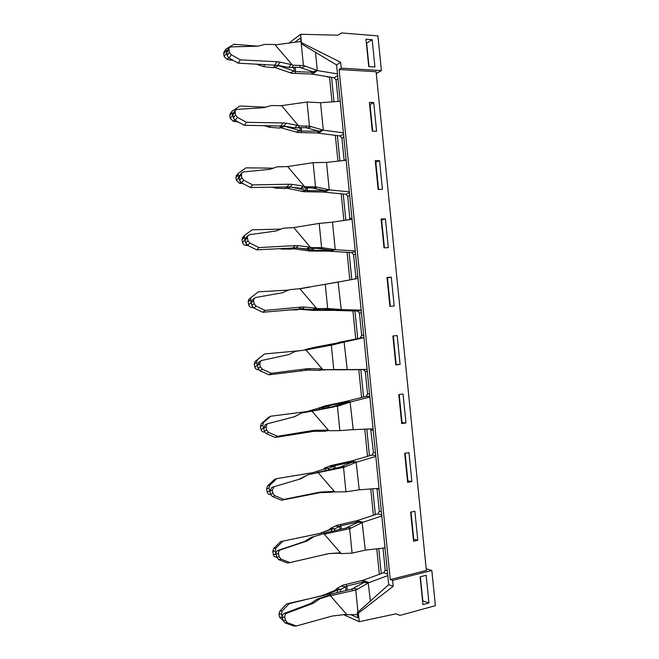 <?xml version="1.0" encoding="UTF-8"?>
<svg xmlns="http://www.w3.org/2000/svg" width="659" height="659" viewBox="0 0 659 659"><rect width="100%" height="100%" fill="white"/><g stroke="black" fill="none" stroke-linecap="round" stroke-linejoin="round"><path stroke-width="0.99" d="M351.362 614.954L357.771 617.78L357.269 612.697L388.695 584.698L336.576 64.928L301.501 43.898L300.611 34.276L288.947 43.148M357.269 612.697L358.389 613.183L393.217 586.312L392.624 580.373L390.26 579.549L339.105 69.516L341.238 68.165L340.645 62.3L336.576 64.928M340.645 62.3L301.443 42.662M393.217 586.312L388.695 584.698M294.804 42.275L300.553 37.942L301.056 42.95M381.264 573.643L378.752 548.617M375.358 514.671L372.763 488.805M369.46 455.789L366.783 429.091M363.57 397.006L360.827 369.633M357.689 338.314L354.946 310.982M351.799 279.531L349.081 252.43M345.851 220.164L343.224 193.968M339.912 160.887L337.383 135.597M333.981 101.708L331.543 77.325M379.32 574.351L376.767 548.848M373.406 515.305L370.77 488.962M367.5 456.349L364.781 429.182M361.61 397.492L358.817 369.65M355.72 338.734L352.936 310.933M349.83 279.886L347.062 252.306M343.874 220.444L341.205 193.779M337.935 161.093L335.349 135.342M331.996 101.848L329.508 76.996M327.309 76.642L327.737 76.708M390.26 579.549L426.373 570.48L376.1 71.716L339.105 69.516M393.308 335.933L396.191 364.567L395.771 364.625M400.071 364.411L395.804 364.921L392.888 335.983L397.171 335.546L400.071 364.411L396.191 364.567M399.206 394.552L402.039 422.691L401.628 422.757M405.969 422.938L401.71 423.605L398.794 394.609L403.061 394.024L405.969 422.938L402.039 422.691M405.12 453.268L407.896 480.905L407.484 480.988M411.875 481.556L407.624 482.38L404.7 453.343L408.959 452.593L411.875 481.556L407.896 480.905M411.035 512.076L413.77 539.21L413.358 539.309M417.79 540.265L413.547 541.245L410.623 512.158L414.865 511.26L417.79 540.265L413.77 539.21M369.369 102.376L372.269 131.133L376.586 131.24L373.702 102.549L369.369 102.376M375.235 160.639L378.134 189.446L382.442 189.388L379.551 160.664L375.235 160.639M381.108 218.994L384.016 247.842L388.316 247.636L385.416 218.862L381.108 218.994M386.998 277.439L389.906 306.336L394.189 305.974L391.289 277.159L386.998 277.439M390.326 306.303L387.467 277.917L387.047 277.941M391.289 277.159L387.467 277.917M384.436 247.825L381.635 220.024L381.215 220.04M385.416 218.862L381.635 220.024M378.554 189.438L375.819 162.221L375.399 162.221M379.551 160.664L375.819 162.221M372.689 131.149L370.012 104.509L369.584 104.493M373.702 102.549L370.012 104.509M329.516 77.078L327.342 76.963M341.238 68.165L381.404 70.587L376.289 73.569M381.404 70.587L377.912 35.907L341.568 32.95L337.927 35.199L300.611 34.276M372.187 39.705L365.976 39.219L368.735 66.6L374.93 66.987L372.187 39.705L366.388 43.263M369.024 66.617L366.668 43.288M377.937 574.854L377.212 575.035M344.377 614.567L344.435 615.078L359.246 621.701L358.389 613.183M392.624 580.373L431.834 570.488L435.385 605.679L400.029 615.391L395.977 613.826L359.246 621.701M428.951 602.952L422.913 604.591L420.113 576.814L426.159 575.274L428.951 602.952L422.534 600.794M431.834 570.488L426.2 568.758M420.393 576.74L422.806 600.72M336.51 588.701L343.059 585.118L362.845 580.34L365.844 581.427L346.914 586.024L341 589.344L337.927 589.912L327.861 594.196L325.249 594.434L335.274 590.184L336.51 588.701L341 589.344L340.233 591.906M387.624 574.047L383.76 572.737L362.845 580.34M383.76 572.737L385.21 570.15L383.003 548.123M319.203 533.601L329.261 529.745L330.505 528.345L337.095 525.256L356.89 520.684L359.847 521.442L340.917 525.816L334.961 528.724L331.872 529.136L317.786 534.078M381.676 514.745L377.854 513.855L356.89 520.684M377.854 513.855L379.32 511.335L376.997 488.467M323.338 469.315L324.508 468.088L331.139 465.501L350.942 461.135L353.858 461.547L334.92 465.699L328.94 468.203L325.834 468.458L312.778 472.676L276.813 478.607L269.852 485.131L268.963 488.014L270.19 492.586M375.745 455.542L371.964 455.064L350.942 461.135M371.964 455.064L373.431 452.609L370.679 428.918M318.058 408.407L325.192 405.837L344.995 401.677L347.878 401.751L328.94 405.68L322.918 407.781L319.796 407.88L306.707 411.587L270.643 416.241L263.649 422.403L262.76 425.195L263.987 429.717M369.814 396.43L366.083 396.372L344.995 401.677M366.083 396.372L367.557 393.975L365.308 371.561L363.397 369.608L342.754 369.79M314.384 347.392L341.914 342.054L316.913 347.458L313.775 347.408L304.804 349.764M363.9 337.416L339.064 342.318M360.209 337.77L361.684 335.439L359.443 313.066L357.532 311.048L335.884 310.488L338.718 310.051L323.833 308.906L316.617 308.89L312.951 309.606L302.044 308.898L304.549 307.028L316.427 308.198L299.829 288.675L289.392 289.713L282.373 292.761L255.527 297.53L252.315 299.853M355.044 278.955L355.827 276.994L353.586 254.654L351.675 252.586L329.97 251.277L329.253 251.137L330.077 250.511L332.762 250.502L317.795 248.377L310.578 248.295L306.905 248.921L295.973 247.858L298.436 245.65L310.348 247.199L293.749 227.561L283.288 228.22L276.245 230.955L249.316 234.703L245.914 237.512M349.888 219.587L347.746 196.333L345.827 194.216L324.063 192.156L323.338 191.991L324.129 191.003L326.823 191.052L311.773 187.947L304.549 187.79L300.875 188.334L289.911 186.925L292.341 184.38L304.277 186.299L287.678 166.554L277.192 166.834L270.124 169.264L243.122 171.991L239.563 175.253M344.146 160.442L341.906 138.11L339.986 135.935L318.165 133.134L317.44 132.945L318.198 131.586L320.884 131.693L305.751 127.615L294.845 127.854L283.856 126.091L286.253 123.2L298.214 125.498L281.624 105.646L271.104 105.547L264.012 107.672L236.935 109.386L235.09 110.523L233.261 113.084M337.968 78.816L336.082 79.978L338.224 101.412M336.082 79.978L334.154 77.746L311.55 73.997L312.267 72.268L314.961 72.432L299.738 67.383L288.831 67.465L277.818 65.365L280.182 62.127L292.168 64.796L274.852 44.548L265.025 44.367L257.908 46.188L230.757 46.888L228.838 48.058L227.001 50.998M301.147 67.811L305.496 66.188L317.325 70.538L315.529 52.572M317.325 70.538L312.275 74.203M337.474 73.899L317.679 70.645M320.348 102.738L340.225 101.272M307.061 102.013L309.466 126.141L323.289 130.144L320.546 102.746L307.061 102.013L281.624 105.646M323.289 130.144L318.165 133.134M343.388 132.813L323.643 130.243M326.279 162.411L346.132 160.228M313.116 162.666L315.529 186.835L329.253 189.85L326.51 162.402L313.116 162.666L287.678 166.554M329.253 189.85L324.063 192.156M349.303 191.827L329.607 189.932M332.391 222.141L352.054 219.282M319.178 223.417L321.592 247.627L335.233 249.654L332.49 222.157L319.178 223.417L293.749 227.561M335.233 249.654L329.97 251.277M355.226 250.931L335.588 249.72M338.471 282.019L325.249 284.276L327.671 308.519L341.222 309.549L338.108 282.077L357.985 278.428M341.222 309.549L335.884 310.488M361.165 310.125L341.576 309.606M344.468 341.972L331.337 345.234L333.759 369.518L347.227 369.551L344.105 342.046L363.925 337.672M347.227 369.551L344.731 369.699M367.112 369.427L347.573 369.592M350.473 402.015L337.433 406.29L339.863 430.615L353.232 429.643L350.11 402.105L369.872 397.015M373.068 428.82L353.586 429.676M356.486 462.165L343.537 467.445L345.967 491.812L359.254 489.835L356.132 462.272L375.836 456.448M359.254 489.835L379.032 488.303M362.508 522.414L349.649 528.707L352.087 553.115L365.284 550.133L362.153 522.529L381.808 515.981M365.284 550.133L385.004 547.884M370.35 600.835L368.192 582.885L387.78 575.612M318.519 407.929L319.796 407.888L319.269 409.445M263.649 422.403L261.343 423.638L268.312 417.509L270.643 416.241M261.343 423.638L260.453 426.414L261.005 429.454C261.466 431.151 262.513 432.04 264.144 432.123L264.605 432.098M295.191 67.202L295.627 71.609L295.001 73.388L292.069 73.38L274.556 67.375L278.798 65.743L295.627 71.609L312.267 72.268L312.218 71.798M317.597 132.986L297.959 132.508L280.553 127.689L284.828 126.322L301.558 131.083L318.157 131.207M291.344 187.107L307.498 190.657L324.104 190.706M300.059 248.254L313.445 250.321L330.06 250.313M313.569 309.499L319.409 310.084L336.024 310.01M322.004 369.74L341.996 369.798M290.001 72.77L294.235 71.188L293.832 67.144M295.001 73.388L311.732 74.047M276.574 186.975L275.511 188.12L285.446 188.556L286.566 188.112L303.857 191.728L323.47 192.024M292.67 248.641L309.771 251.038L329.343 251.153M298.865 309.269L313.676 310.405L335.217 310.381M274.556 67.375L273.436 67.688L275.363 65.027M280.553 127.689L279.441 128.068L281.278 125.836M296.352 247.899L291.476 249.143L292.967 247.792M321.452 369.971L325.167 369.921M257.883 46.188L233.863 44.268L225.872 49.161L227.001 54.746M278.255 65.447L278.881 65.562M264.926 64.5L263.452 66.584L273.436 67.688M256.162 64.063L263.452 66.584M224.068 52.061L223.665 53.865L224.192 56.608L227.339 59.524L233.286 60.43M368.867 582.54L365.844 581.427L353.092 588.429L357.697 589.072L368.546 582.762M362.145 580.645L363.257 582.556M345.95 584.533L346.914 586.024L347.334 590.192M341.14 586.082L345.629 586.708L346.008 590.513M335.274 590.184L337.927 589.912L337.095 592.655M327.861 594.196L289.177 603.652L282.274 610.918L281.409 613.982L282.629 618.653M324.953 595.151L286.731 603.85L279.853 611.074L278.979 614.122L279.556 617.302L282.579 619.855M322.35 595.39L325.249 594.434M286.731 603.85L289.177 603.652M321.773 533.016L280.577 541.624L273.666 548.486L272.793 551.443L273.361 554.581C273.823 556.32 274.869 557.184 276.5 557.16L276.722 557.135M330.505 528.345L334.961 528.724L334.327 530.75M329.261 529.745L331.872 529.136L331.131 531.484M282.991 541.072L276.055 547.975L275.182 550.94L276.401 555.57M335.167 526.08L339.616 526.442L339.92 529.457M339.986 524.704L340.917 525.816L341.247 529.152M356.189 520.981L357.252 522.414M362.837 522.208L359.847 521.442L345.703 528.123L324.17 533.09L320.917 534.597L311.353 537.274L320.917 534.597M276.813 478.607L274.441 479.513L267.496 486.012L266.615 488.879L267.183 491.96C267.636 493.682 268.683 494.555 270.314 494.588L270.618 494.563M324.508 468.088L328.94 468.203L328.446 469.694M329.195 466.177L333.619 466.284L333.841 468.508M334.031 464.974L334.92 465.699L335.167 468.211M350.234 461.407L351.247 462.371M356.816 461.967L353.858 461.547L339.632 467.231L316.32 472.734M350.802 401.833L347.878 401.751L333.569 406.438L311.649 411.117M344.295 401.941L345.258 402.427M328.091 405.343L328.94 405.68L329.105 407.377M323.239 406.364L327.63 406.216L327.778 407.657M320.991 369.963L323.997 369.699M300.232 370.803L303.544 370.605M298.56 350.794L264.49 353.982L255.124 361.437L254.292 364.065L254.844 367.047C255.297 368.719 256.343 369.625 257.982 369.757L258.732 369.748M264.49 353.982L257.397 359.839L256.565 362.483L257.793 366.956M317.292 346.659L321.658 346.247L321.724 346.906M322.152 345.802L322.959 345.761L323.05 346.642M338.364 342.556L339.278 342.581M344.797 341.799L306.369 349.978M318.618 310.348L319.409 310.084L319.286 308.898M313.676 310.405L318.025 309.845L317.935 308.898M298.115 309.516L301.493 308.865M297.959 309.59L298.642 308.964M287.719 309.977L297.506 309.821M249.053 299.219L248.146 301.814L248.698 304.746C249.143 306.402 250.189 307.316 251.837 307.498L253.056 307.531M309.705 287.11L300.117 288.733M288.568 290.067L258.344 291.83L250.955 297.58L250.379 299.878L251.614 304.301M338.8 281.854L337.597 282.11M312.704 250.964L313.445 250.321L313.247 248.328M307.745 250.857L312.069 250.041L311.896 248.311M282.25 248.394L281.558 249.036L291.476 249.143M279.696 248.542L281.558 249.036M242.841 237.224L242.01 239.67L242.553 242.553C243.006 244.184 244.052 245.115 245.7 245.346L247.809 245.469M280.989 229.11L252.208 229.785L244.604 235.378L244.209 237.372L245.445 241.754M306.789 191.678L307.498 190.657L307.218 187.848M301.822 191.398L306.114 190.327L305.867 187.823M286.566 188.112L290.751 187.032M285.446 188.556L287.151 186.752M271.92 187.065L275.511 188.12M236.54 175.426L235.881 177.633L236.424 180.467L239.571 183.301L242.907 183.597M273.361 168.152L246.079 167.839L238.319 173.243L238.047 174.981L239.283 179.314M300.891 132.484L301.558 131.083L301.196 127.475M295.907 132.031L300.174 130.704L299.845 127.434M270.783 125.68L269.473 127.302L279.441 128.068M264.078 125.581L269.473 127.302M230.288 113.702L229.769 115.696L230.304 118.488L233.451 121.363L238.064 121.915M265.668 107.178L239.967 106L232.075 111.165L231.894 112.689L233.138 116.981M317.053 70.389L312.712 71.971M357.985 612.244L355.778 590.069L357.697 589.072M305.496 66.188L303.42 65.546L301.196 43.247M344.616 369.699L323.108 369.65M325.184 284.284L338.256 281.97M368.192 582.885L363.71 582.292M355.778 590.069L352.812 590.67L351.791 589.113L353.092 588.429M296.385 625.976L293.856 626.05L284.902 622.813L287.382 622.722L296.385 625.976L332.218 616.033L346.066 614.402L346.972 614.74L330.373 595.769L352.812 590.67M346.972 614.74L357.458 614.583M349.649 528.707L346.683 529.276L345.703 528.123M352.087 553.115L341.823 553.601L338.116 553.189L340.843 553.231L324.236 534.144L346.683 529.276M343.537 467.445L340.571 467.981L339.632 467.231M334.723 491.82L331.147 492.257L333.808 491.433L334.723 491.82L318.124 472.618L340.571 467.981M335.044 491.944L345.967 491.812M337.433 406.29L333.569 406.438M328.619 430.508L325.068 431.274L327.696 430.105L328.619 430.508L312.012 411.2L334.467 406.792M329.261 430.764L339.863 430.615M331.337 345.234L327.515 345.753M322.515 369.304L323.478 369.699L319.005 370.391L321.6 368.883L322.515 369.304L305.916 349.888L328.371 345.711M333.759 369.518L330.76 369.65M325.249 284.276L299.829 288.675M316.427 308.198L317.399 308.61L316.617 308.89M327.671 308.519L317.399 308.61M310.348 247.199L311.32 247.619L310.578 248.295M321.592 247.627L311.32 247.619M304.277 186.299L305.257 186.728L304.549 187.79M315.529 186.835L305.257 186.728M298.214 125.498L299.194 125.935L298.527 127.393M309.466 126.141L299.194 125.935M300.908 41.468L275.577 44.837M292.168 64.796L293.148 65.241L292.514 67.094M303.42 65.546L293.148 65.241M331.139 595.901L330.258 594.311L351.791 589.113M330.373 595.769L327.004 595.893L330.258 594.311M284.902 622.813L282.991 620.448L282.349 617.261C282.118 615.415 282.76 614.13 284.26 613.397L310.603 603.52L317.473 598.932L327.004 595.893M317.473 598.932L320.085 598.71L329.657 595.654M287.382 622.722L285.462 620.35L284.812 617.137C284.589 615.284 285.223 613.99 286.739 613.257L313.19 603.323L320.085 598.71M338.116 553.189L329.08 553.576L339.929 552.868M329.08 553.576L287.629 563.083L278.658 559.639L276.747 557.267L276.105 554.12C275.89 552.308 276.533 551.072 278.04 550.405L304.458 541.55L311.353 537.274M325.719 554.112L326.427 554.054M324.236 534.144L323.528 534.012M325.011 534.284L324.17 533.09M290.117 562.646L281.105 559.178L279.177 556.789L278.535 553.626C278.312 551.814 278.963 550.562 280.47 549.894L307.003 540.998L313.923 536.698M304.458 541.55L307.003 540.998M351.585 527.859L347.013 527.48M362.153 522.529L357.705 522.192M333.808 491.433L319.903 492.133L283.864 499.415L274.828 495.741L272.908 493.344L272.274 490.23L273.955 486.737L300.833 478.78L307.778 474.801L318.124 472.618M331.147 492.257L320.315 492.611L322.926 491.787M320.315 492.611L281.409 500.222L272.422 496.565L270.511 494.184L269.885 491.087L271.78 487.528M298.914 479.348L307.778 474.801M318.898 472.767L318.091 471.984M283.864 499.415L281.409 500.222M345.489 466.753L340.942 466.638M356.132 462.272L351.708 462.181M327.696 430.105L313.75 430.343L277.612 436.299L268.575 432.411L266.656 430.014L266.022 426.941L267.224 423.819L294.672 416.669L301.641 412.995L312.012 411.2M325.068 431.274L314.211 431.274L316.79 430.096M314.211 431.274L275.198 437.461L266.203 433.606L264.292 431.217L263.666 428.169L265.256 424.857M294.507 416.71L301.641 412.995M312.786 411.356L312.028 410.969M277.612 436.299L275.198 437.461M339.393 405.746L334.879 405.895M350.11 402.105L345.72 402.27M346.964 369.501L342.474 369.806M335.769 369.419L331.271 369.732M321.6 368.883L307.621 368.653L271.376 373.291L262.323 369.197L260.404 366.783L259.778 363.768L260.618 361.017L261.747 360.457L288.518 354.657L295.512 351.305L305.916 349.888M319.005 370.391L308.124 370.029L310.661 368.513M308.124 370.029L269.004 374.814L259.992 370.753L258.081 368.348L257.463 365.35L258.765 362.302M271.376 373.291L269.004 374.814M333.314 344.838L328.833 345.258M344.105 342.046L339.747 342.458M340.958 309.483L336.502 310.043M329.689 308.569L325.225 309.145M324.673 308.626L323.833 308.906M315.504 307.753L312.951 309.606M302.044 308.898L262.817 312.275L253.789 308L251.886 305.595L251.268 302.646L251.845 300.257M298.997 308.931L301.493 307.069L265.157 310.389L256.087 306.089L254.168 303.667L253.542 300.693L254.127 298.305M301.493 307.069L304.549 307.028M265.157 310.389L262.817 312.275M338.108 282.077L335.662 282.456M334.97 249.563L330.546 250.379M323.627 247.825L319.195 248.665M318.594 247.702L317.795 248.377M309.425 246.73L306.905 248.921M295.973 247.858L256.639 249.835L247.603 245.362L245.7 242.949L245.082 240.041L245.477 237.965M292.917 247.792L295.38 245.585L258.938 247.595L249.86 243.08L247.941 240.65L247.323 237.734L247.718 235.642M295.38 245.585L298.436 245.65M258.938 247.595L256.639 249.835M328.989 189.743L324.59 190.813M317.572 187.181L313.165 188.285M312.523 186.876L311.773 187.947M303.354 185.813L300.875 188.334M289.911 186.925L250.478 187.51L241.425 182.831L239.522 180.401L239.176 175.731M286.854 186.761L289.276 184.207L252.735 184.907L243.641 180.187L241.721 177.749L241.375 173.045M289.276 184.207L292.341 184.38M252.735 184.907L250.478 187.51M323.017 130.021L318.651 131.347M311.526 126.635L307.152 128.003M306.468 126.157L305.751 127.615M297.291 124.988L294.845 127.854M283.856 126.091L244.316 125.284L235.255 120.399L233.352 117.969L232.924 113.554M280.792 125.82L283.181 122.928L246.548 122.327L237.438 117.401L235.518 114.954L235.09 110.523M283.181 122.928L286.253 123.2M246.548 122.327L244.316 125.284M300.413 65.538L299.738 67.383M291.245 64.269L288.831 67.465M277.818 65.365L238.179 63.173L229.101 58.083L227.19 55.636L226.712 51.451M274.745 64.986L277.093 61.748L240.362 59.854L231.243 54.722L229.324 52.267L228.838 48.058M277.093 61.748L280.182 62.127M240.362 59.854L238.179 63.173M310.603 603.52L313.19 603.323M322.589 408.745L322.918 407.781M316.757 347.903L316.913 347.458M225.749 50.512L223.665 53.865M226.284 53.264L224.192 56.608M228.508 57.679L227.339 59.524M282.274 610.918L279.853 611.074M281.409 613.982L278.979 614.122M281.986 617.178L279.556 617.302M387.303 570.851L385.21 570.15M385.037 548.239L384.164 547.983M275.75 554.095L273.361 554.581M275.182 550.94L272.793 551.443M276.055 547.975L273.666 548.486M381.388 511.804L379.32 511.335M379.123 489.233L377.063 488.846M325.834 468.458L325.192 470.419M269.531 491.12L267.183 491.96M268.963 488.014L266.615 488.879M269.852 485.131L267.496 486.012M375.473 452.857L373.431 452.609M373.216 430.319L371.182 430.162M369.575 394L367.557 393.975M367.318 371.503L365.308 371.561M367.112 369.485L363.397 369.608M313.775 347.408L313.363 348.578M258.501 369.411L257.982 369.757M257.125 365.481L254.844 367.047M256.565 362.483L254.292 364.065M257.463 359.781L255.19 361.379M363.686 335.242L361.684 335.439M361.429 312.778L359.443 313.066M361.198 310.513L357.532 311.048M307.769 287.027L307.588 287.513M252.496 306.937L251.837 307.498M250.939 302.827L248.698 304.746M250.379 299.878L248.146 301.814M357.796 276.574L355.827 276.994M355.547 254.152L353.586 254.654M355.3 251.631L351.675 252.586M246.507 244.522L245.7 245.346M244.761 240.28L242.553 242.553M244.209 237.372L242.01 239.67M351.922 218.005L349.978 218.648M349.682 195.608L347.746 196.333M349.402 192.856L345.827 194.216M240.51 182.172L239.571 183.301M238.591 177.831L236.424 180.467M238.047 174.981L235.881 177.633M346.066 159.527L344.138 160.384M343.825 137.171L341.906 138.11M343.52 134.164L339.986 135.935M234.513 119.889L233.451 121.363M232.429 115.498L230.304 118.488M231.894 112.689L229.769 115.696M337.647 75.571L334.154 77.746M262.76 425.195L260.453 426.414M263.32 428.243L261.005 429.454M278.658 559.639L281.105 559.178M276.747 557.267L279.177 556.789M276.105 554.12L278.535 553.626M278.04 550.405L280.47 549.894M317.292 492.965L319.903 492.133M272.422 496.565L274.828 495.741M270.511 494.184L272.908 493.344M269.885 491.087L272.274 490.23M311.188 431.513L313.75 430.343M266.203 433.606L268.575 432.411M264.292 431.217L266.656 430.014M263.666 428.169L266.022 426.941M305.084 370.177L307.621 368.653M259.992 370.753L262.323 369.197M258.081 368.348L260.404 366.783M257.463 365.35L259.778 363.768M253.789 308L256.087 306.089M251.886 305.595L254.168 303.667M251.268 302.646L253.542 300.693M247.603 245.362L249.86 243.08M245.7 242.949L247.941 240.65M245.082 240.041L247.323 237.734M241.425 182.831L243.641 180.187M239.522 180.401L241.721 177.749M238.912 177.543L241.112 174.874M235.255 120.399L237.438 117.401M233.352 117.969L235.518 114.954M232.751 115.16L234.909 112.129M229.101 58.083L231.243 54.722M227.19 55.636L229.324 52.267M226.597 52.877L228.722 49.491M284.26 613.397L286.739 613.257M282.349 617.261L284.812 617.137M282.991 620.448L285.462 620.35M223.788 52.522L225.872 49.161M282.299 619.872L282.868 619.847M255.124 361.437L257.397 359.839M248.723 299.524L250.955 297.58M242.405 237.685L244.604 235.378M236.153 175.895L238.319 173.243M229.95 114.172L232.075 111.165M346.675 614.633L345.53 614.452M273.955 486.737L271.557 487.611M353.471 429.668L352.713 429.627M267.224 423.819L264.877 425.055M343.281 369.765L345.868 369.658M333.932 369.51L335.093 369.452M260.618 361.017L258.303 362.623"/></g></svg>
